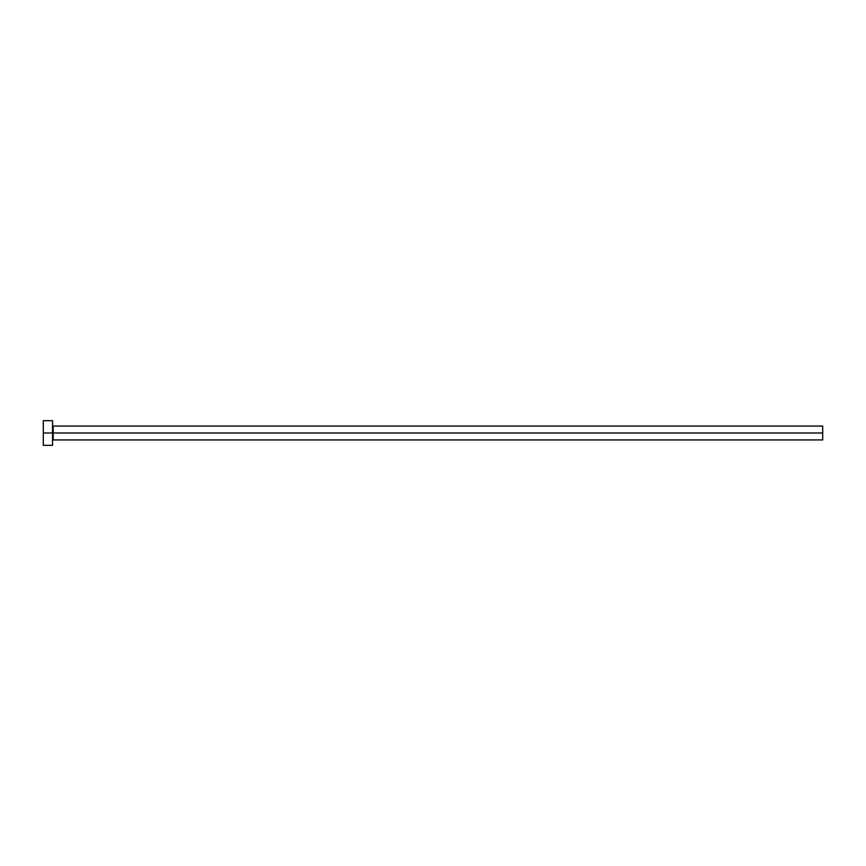 <?xml version="1.0" encoding="UTF-8"?>
<svg xmlns="http://www.w3.org/2000/svg" width="866" height="866" viewBox="0 0 866 866"><rect width="100%" height="100%" fill="white"/><g stroke="black" fill="none" stroke-linecap="round" stroke-linejoin="round"><path stroke-width="1.3" d="M43.3 445.319L43.3 420.681L43.3 433L822.7 433L822.7 439.928L822.7 433L53.162 433L53.162 426.072L53.162 433L43.3 433L43.3 445.319L52.545 445.319L52.545 420.681L52.545 445.319M52.545 440.545L53.162 439.928L53.162 433L53.162 439.928L822.7 439.928M822.7 433L822.7 426.072L822.7 433M822.7 426.072L53.162 426.072L52.545 425.455M43.3 420.681L52.545 420.681"/></g></svg>

